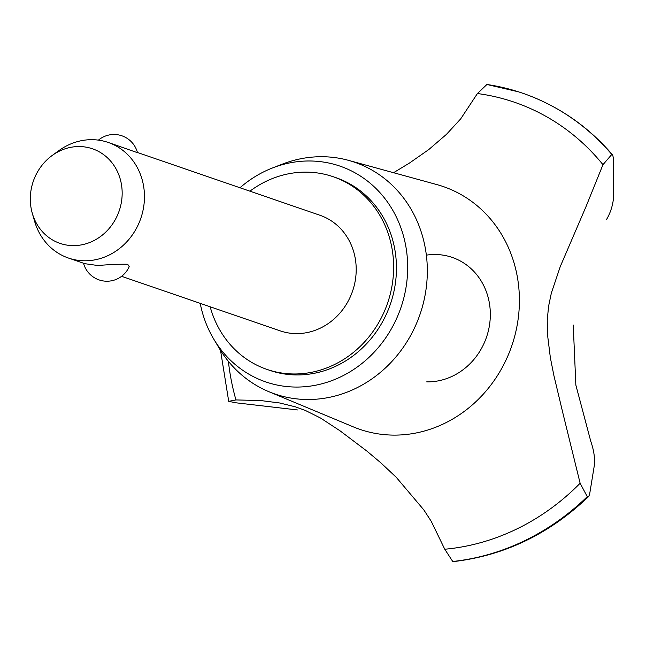 <?xml version="1.0" encoding="UTF-8"?>
<svg xmlns="http://www.w3.org/2000/svg" width="646" height="646" viewBox="0 0 646 646"><rect width="100%" height="100%" fill="white"/><g stroke="black" fill="none" stroke-linecap="round" stroke-linejoin="round"><path stroke-width="0.97" d="M210.16 306.777A101.874 92.548 -71 0 0 266.919 369.391L269.737 370.36A101.874 92.548 -71 0 0 295.634 374.93A101.874 92.548 -71 0 0 394.205 290.159A101.874 92.548 -71 0 0 336.001 177.69L333.183 176.721A101.874 92.548 -71 0 0 307.286 172.143A101.874 92.548 -71 0 0 249.913 191.176M266.919 369.391A101.874 92.548 -71 0 0 292.816 373.961A101.874 92.548 -71 0 0 391.387 289.19A101.874 92.548 -71 0 0 333.183 176.721M137.428 152.488L319.931 215.255A61.12 55.532 109 0 1 354.856 282.738A61.12 55.532 109 0 1 295.715 333.602A61.12 55.532 109 0 1 280.178 330.857L121.601 276.318M98.426 140.134A24.249 24.249 0 0 1 137.477 152.682L108.189 142.435A61.12 55.532 109 0 1 143.113 209.918A61.12 55.532 109 0 1 83.972 260.782A61.12 55.532 109 0 1 68.436 258.037A61.12 55.532 109 0 1 34.601 221.287L32.3 213.301A50 45.422 -71 0 0 72.683 245.609A50 45.422 -71 0 0 122.029 196.99A50 45.422 -71 0 0 79.781 146.553A50 45.422 -71 0 0 52.181 155.484A50 45.422 -71 0 0 32.3 213.301M52.181 155.484L58.907 150.607A61.12 55.532 109 0 1 92.653 139.689A61.12 55.532 109 0 1 108.189 142.435M68.436 258.037L84.844 263.681L97.699 265.506C110.829 264.464 120.842 264.061 127.738 264.279L129.2 266.62A24.249 24.249 0 0 1 83.52 263.221M200.22 303.362A114.1 103.659 -71 0 0 213.721 339.037A114.1 103.659 -71 0 0 294.77 387.043A114.1 103.659 -71 0 0 407.368 276.092A114.1 103.659 -71 0 0 310.968 160.999A114.1 103.659 -71 0 0 272.572 167.928A114.1 103.659 -71 0 0 239.973 187.76M213.721 339.037L219.026 347.936A122.538 111.322 -71 0 0 268.914 391.71A122.538 111.322 -71 0 0 306.067 399.494A122.538 111.322 -71 0 0 425.286 294.059A122.538 111.322 -71 0 0 348.477 160.345A122.538 111.322 -71 0 0 323.468 156.736A122.538 111.322 -71 0 0 282.229 164.173L272.572 167.928M268.914 391.71L353.459 426.933A128.36 116.611 -71 0 0 392.38 435.089A128.36 116.611 -71 0 0 519.053 310.274A128.36 116.611 -71 0 0 436.801 184.57L348.477 160.345M589.628 494.214L588.756 496.403L587.271 496.669L580.132 483.248L562.714 412.423L553.856 375.366L550.352 357.634L547.428 333.982L547.243 320.133L548.583 306.285L551.337 293.123L560.252 266.604L585.954 206.752L602.968 164.69A231.252 210.095 -71 0 0 477.426 93.533L460.679 118.888L446.434 134.376L428.75 149.581L409.346 163.131L393.543 172.708M602.968 164.69L611.802 154.434L612.683 155.04L613.652 159.061L613.7 195.197C613.304 203.902 610.922 211.993 606.562 219.462M573.244 325.035L575.852 385.048L590.743 441.186M297.426 409.944L236.008 402.805L228.716 401.344L235.951 399.931L260.693 400.544L279.896 403.015L295.464 406.859L305.437 410.485L320.65 418.099L340.087 430.85L366.855 451.061L380.849 462.843L396.248 477.305L423.792 509.856L431.197 521.233L444.763 549.237L452.733 561.479L453.5 561.592C504.566 555.608 549.649 533.879 588.756 496.403M228.385 361.308A231.252 210.095 -71 0 0 235.951 399.931M611.802 154.434A242.452 220.27 -71 0 0 522.574 93.186A242.452 220.27 -71 0 0 518.407 91.805A242.452 220.27 -71 0 0 486.923 84.481L477.426 93.533M444.763 549.237A231.252 210.095 -71 0 0 580.132 483.248M590.678 441.032C593.86 450.044 595.079 458.2 594.32 465.508L589.628 494.206M426.36 255.146A64.277 58.398 109 0 1 490.33 314.231A64.277 58.398 109 0 1 426.723 381.859M452.733 561.479A242.452 220.27 -71 0 0 587.271 496.669M452.814 561.511A242.452 220.27 -71 0 0 587.351 496.693M611.883 154.467A242.452 220.27 -71 0 0 526.821 94.696A242.452 220.27 -71 0 0 522.646 93.21A242.452 220.27 -71 0 0 522.614 93.202M228.716 401.344L220.528 350.39M526.821 94.696C560.324 107.204 588.942 127.319 612.683 155.04M486.616 84.408L518.407 91.805"/></g></svg>

